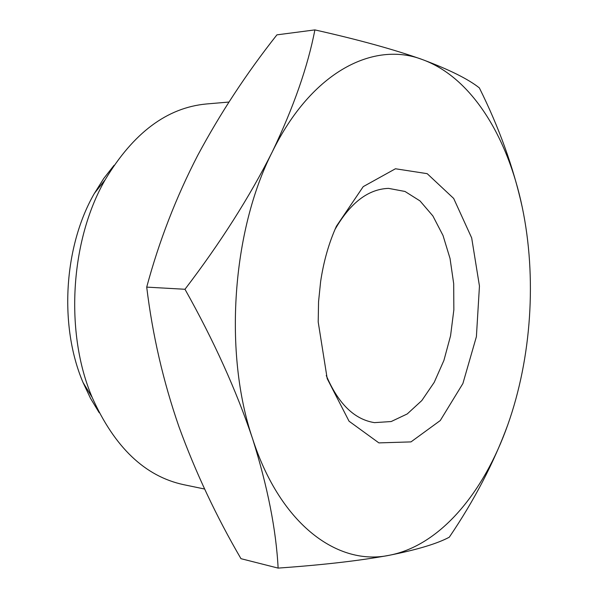 <?xml version="1.0" encoding="UTF-8"?>
<svg xmlns="http://www.w3.org/2000/svg" width="598" height="598" viewBox="0 0 598 598"><rect width="100%" height="100%" fill="white"/><g stroke="black" fill="none" stroke-linecap="round" stroke-linejoin="round"><path stroke-width="0.9" d="M99.238 412.762L90.53 398.373L83.04 382.496C59.038 326.314 63.687 246.944 94.11 193.872L103.716 178.525L114.083 165.28M326.254 375.514C338.311 403.785 354.39 419.49 374.49 422.637L391.189 421.538L407.238 413.943L421.807 400.57L434.208 382.369L443.918 360.407L450.556 335.829L453.852 309.846L453.688 283.646L450.032 258.456L443.021 235.492L432.877 215.938L420.013 200.921L404.988 191.457L388.543 188.377C368.211 189.095 350.368 202.767 335.022 229.393M228.922 102.056L206.452 103.97C167.089 107.603 133.354 132.831 105.241 179.647L104.934 180.2C70.108 240.957 64.704 333.123 92.182 397.438C114.495 447.282 144.97 476.359 183.616 484.672L204.606 489.029M336.42 226.223C328.915 242.855 323.653 261.311 320.625 281.576L318.555 301.728L318.203 321.986L327.203 378.646L349.053 421.216L378.885 442.894L410.99 441.9L440.263 420.544L462.889 383.542L476.397 336.681L479.454 286.076L471.68 237.922L453.673 198.439L427.189 173.667L395.45 168.763L363.225 186.636L336.42 226.223M522.204 207.028C507.665 137.181 471.912 77.658 422.651 59.658C374.139 40.799 311.85 71.08 272.314 151.817C231.987 230.813 223.473 353.702 252.625 438.85C280.746 525.575 338.52 566.127 389.246 555.288C440.591 545.458 484.036 491.99 507.702 425.051C531.615 357.851 536.944 277.143 522.204 207.028C513.428 167.365 499.151 127.658 479.364 87.906C468.294 79.108 449.39 69.689 422.651 59.658C394.673 49.664 358.748 39.745 314.884 29.9C307.843 66.46 293.655 107.102 272.314 151.817C249.702 196.787 220.587 242.609 184.976 289.275C213.807 340.621 236.359 390.479 252.625 438.85C267.657 486.824 276.156 529.903 278.122 568.1L240.972 558.682C216.162 516.111 195.501 472.151 178.981 426.815C163.284 381.591 152.527 335.022 146.712 287.115L184.976 289.275M507.702 425.051C493.746 462.994 474.274 500.377 449.292 537.206C437.16 543.694 417.142 549.726 389.246 555.288C360.108 560.655 323.07 564.931 278.122 568.1M314.884 29.9L276.919 34.856C246.675 73.12 220.296 113.261 197.774 155.278C176.074 197.273 159.053 241.218 146.712 287.115M83.04 382.496L92.182 397.438M94.379 193.393L105.241 179.647"/></g></svg>
